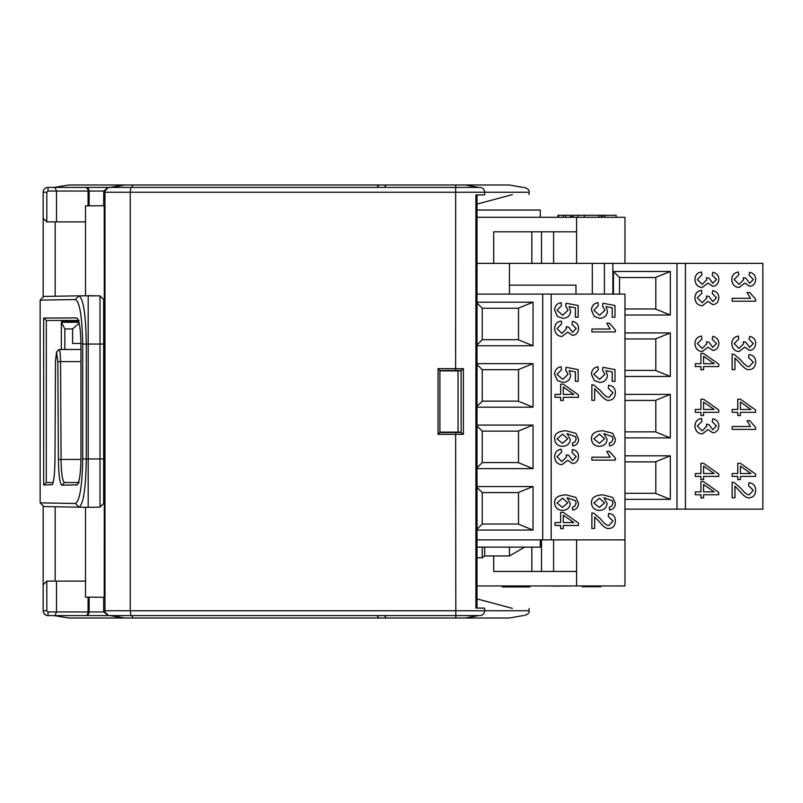 <?xml version="1.0" encoding="UTF-8"?>
<svg xmlns="http://www.w3.org/2000/svg" width="803" height="803" viewBox="0 0 803 803"><rect width="100%" height="100%" fill="white"/><g stroke="black" fill="none" stroke-linecap="round" stroke-linejoin="round"><path stroke-width="1.2" d="M602.621 217.292L602.621 215.294L577.859 215.294L577.859 217.292L577.859 215.294L572.439 215.294L573.282 215.294L573.282 217.292M616.162 217.292L616.162 215.294L602.732 215.294L602.732 217.292M582.165 586.732L582.165 585.959L582.155 586.732L600.855 586.732L600.855 585.959M477.032 557.774L482.242 557.774L482.242 547.124M509.453 547.124L509.453 555.957L484.661 555.957L484.661 547.124M478.678 187.41L465.098 184.991L509.273 184.991L522.994 187.41M411.106 187.41L376.918 187.41L378.996 184.991L386.303 184.991L384.225 187.41L455.672 187.41L130.819 187.41L130.257 192.248L130.257 610.752L130.819 615.59L479.873 615.59C538.933 615.59 538.933 615.59 479.873 615.59A4.838 4.788 90 0 0 484.661 610.752L529.036 610.752C529.709 612.659 528.093 614.265 524.198 615.59M384.225 615.59L386.303 618.009L509.273 618.009L522.994 615.59M80.962 361.581L60.566 361.581C60.416 354.213 59.934 350.178 59.121 349.486L56.531 352.005L55.487 361.631L54.985 459.537C54.714 475.005 53.701 483.446 51.954 484.861L52.586 484.229M59.121 349.486L80.962 349.486M79.206 482.543L64.521 482.543C62.453 481.318 61.309 473.619 61.078 459.436L80.962 459.436M103.647 459.527L104.31 459.527L104.239 597.281L85.509 597.121L85.509 507.285L88.189 507.335L88.189 458.955L86.282 458.955C85.821 488.465 83.392 504.535 79.005 507.175L75.422 503.481C79.748 500.972 82.177 486.136 82.709 458.955L86.282 458.955L86.282 344.045L88.189 344.045L88.189 295.665C95.878 295.795 95.878 295.795 88.189 295.665L100.024 295.875L79.005 295.825L75.422 299.519L40.15 300.131L40.15 502.869L43.774 506.563L88.189 507.335L100.024 507.125L103.647 503.441L100.024 507.125L100.024 458.955L88.189 458.955L88.189 344.045L100.024 344.045L100.024 458.955L103.647 458.955L103.647 503.441M82.709 458.955L82.709 344.045C82.167 316.834 79.748 301.998 75.422 299.519M40.15 300.131L43.774 296.437L79.005 295.825C83.402 298.535 85.831 314.605 86.282 344.045L82.709 344.045M79.116 320.457L46.323 320.457L46.303 482.553L53.159 482.543L46.323 482.543L43.663 484.962L43.663 318.038L46.323 320.457L61.921 320.457L61.921 322.144M77.921 319.253L77.259 318.249M43.663 318.038L76.606 317.918C79.206 319.453 80.661 328.357 80.952 344.648L80.962 458.352C80.661 474.693 79.216 483.637 76.606 485.173L77.951 483.807M77.279 484.831L61.871 485.213L64.521 482.543M61.871 485.213C59.823 483.828 58.669 475.276 58.408 459.557L57.856 361.651L60.566 361.581L61.078 459.436L58.408 459.557M57.856 361.651L56.531 352.005M52.265 484.701L43.663 484.962M67.362 321.802L61.921 321.802M75.422 503.481L40.15 502.869M64.832 349.486L64.832 328.929L61.319 322.144L67.362 322.144M78.413 320.457L61.921 320.457M79.166 323.167L72.601 328.929L72.601 343.473L81.274 343.443M100.024 295.875L103.647 299.559L100.024 295.875L100.024 344.045L103.647 344.045L103.647 458.955M61.319 323.087L61.319 349.486M61.921 321.692L78.794 321.672M103.647 299.559L103.647 344.045M89.123 612.207L89.133 611.956A3.634 3.634 0 0 1 85.509 615.59A3.634 2.57 -90 0 0 88.069 611.956L89.133 611.956L89.133 597.151M89.133 205.849L89.133 191.044L88.069 191.044A3.634 2.57 -90 0 0 85.509 187.41A3.634 3.634 0 0 1 89.133 191.044L89.123 190.793M104.31 343.684L104.239 205.719L85.509 205.879L85.509 295.715M88.069 597.141L88.069 611.956L56.481 611.956L56.481 581.121L85.509 581.121M85.008 615.59L48.009 615.59A4.838 4.838 0 0 1 43.171 610.752L43.171 584.745L46.805 581.121L56.481 581.121M48.009 611.956L48.009 615.59L54.975 615.59L56.481 611.956L48.009 611.956L46.805 610.752L46.805 581.121L43.171 584.745L43.171 505.94M103.647 205.719L103.808 191.044L108.485 187.41L130.819 187.41M43.171 297.06L43.171 218.255L46.805 221.879L85.509 221.879M43.171 192.248L43.171 218.255L46.805 221.879L46.805 192.248L43.171 192.248A4.838 4.838 0 0 1 48.009 187.41L54.975 187.41L56.481 191.044L56.481 221.879M43.171 589.251L43.171 607.449L43.171 589.251M43.171 213.488L43.171 195.551L43.171 213.488M88.069 205.859L88.069 191.044L48.009 191.044L46.805 192.248M72.601 343.473L80.952 343.473M103.647 343.473L104.31 343.473M104.239 343.403L103.647 343.403M104.239 459.597L103.647 459.597M103.647 459.316L104.761 459.065L104.791 453.022L104.761 343.935L103.647 343.684M124.736 618.009L68.948 618.009L53.901 615.59L111.015 615.59L124.736 618.009L386.303 618.009M54.975 187.41L108.485 187.41L103.647 192.248L104.972 192.248A4.838 4.838 90 0 1 109.81 187.41A4.838 4.838 90 0 0 104.972 192.248L104.972 610.752L103.647 610.752L103.647 597.281M378.996 184.991L123.843 184.991L110.071 187.41L53.901 187.41L68.948 184.991L123.843 184.991M54.975 615.59L130.819 615.59M104.972 610.752A4.838 4.838 90 0 0 109.81 615.59A4.838 4.838 90 0 1 104.972 610.752L484.661 610.752L484.661 608.122L475.898 608.042L475.898 194.958L484.661 194.878C543.782 194.366 543.782 194.366 484.661 194.878L484.661 192.248L104.972 192.248M43.834 613.181L45.811 615.058M89.133 611.956L103.808 611.956L108.485 615.59L103.647 610.752M376.918 615.59L378.996 618.009M110.071 615.59L123.843 618.009M411.106 615.59L439.903 615.59M44.245 189.217L43.834 189.819M465.098 184.991L455.823 184.991L455.672 187.41L479.873 187.41C538.933 187.41 538.933 187.41 479.873 187.41A4.838 4.788 90 0 1 484.661 192.248L529.036 192.248C529.709 190.341 528.093 188.735 524.198 187.41M376.918 187.41L106.317 187.41M563.294 522.572L563.294 515.185L573.854 522.572L563.294 522.572L573.824 522.572L563.294 515.205M562.471 507.456L557.011 502.979L562.632 498.181L567.701 502.879L562.471 507.456L567.671 502.879L562.612 498.181M599.309 443.366L593.849 438.89L599.47 434.092L604.539 438.789L599.309 443.366L604.508 438.789L599.46 434.092M599.309 507.456L593.849 502.979L599.47 498.181L604.539 502.879L599.309 507.456L604.508 502.879L599.46 498.181M563.294 394.403L563.294 387.016L573.854 394.403L563.294 394.403L573.824 394.403L563.294 387.036M562.471 443.366L557.011 438.89L562.632 434.092L567.701 438.789L562.471 443.366L567.671 438.789L562.612 434.092M703.579 491.858L703.579 484.47L714.138 491.858L703.579 491.858L714.118 491.858L703.579 484.49M703.579 473.539L703.579 466.152L714.138 473.539L703.579 473.539L714.118 473.539L703.579 466.172M740.416 409.45L740.416 402.062L750.986 409.45L740.416 409.45L750.956 409.45L740.416 402.082M740.416 473.539L740.416 466.152L750.986 473.539L740.416 473.539L750.956 473.539L740.416 466.172M703.579 363.679L703.579 356.291L714.138 363.679L703.579 363.679L714.118 363.679L703.579 356.311M703.579 409.45L703.579 402.062L714.138 409.45L703.579 409.45L714.118 409.45L703.579 402.082M461.123 370.504L461.123 432.496L463.401 434.313L438.057 434.343L439.903 432.526L439.903 370.474L455.622 370.474L455.602 368.657L463.401 368.687L461.123 370.504M111.015 615.59L106.317 615.59M386.303 184.991L455.823 184.991M477.032 263.374L509.453 263.374L509.453 294.089M509.453 285.145L575.972 285.145L575.972 294.089M541.503 263.374L541.503 231.806L541.503 263.374M541.503 571.445L541.503 539.867M439.903 370.474L438.057 368.657L455.602 368.657L455.652 187.41M560.655 512.344L563.294 512.344L578.461 523.094L578.461 525.473L563.294 525.473L563.294 528.655L560.655 528.655L560.655 525.473L555.044 525.473L555.044 522.572L560.655 522.572L560.655 512.344L560.624 522.572M567.109 497.73L575.4 500.721L576.163 503.14L574.928 506.061L576.193 503.14L575.42 500.721L567.109 497.73L570.23 503.471C569.939 507.717 567.41 510.046 562.652 510.447C557.673 510.106 555.014 507.637 554.652 503.049C554.391 497.9 558.175 495.17 566.005 494.859L575.871 497.388L578.551 503.32C578.421 507.175 576.474 509.413 572.71 510.025L572.479 507.155L574.958 506.061L572.479 507.155M557.011 374.369L562.742 379.367L568.052 374.339L565.774 370.042L566.125 367.322L578.15 369.611L578.15 381.335L575.41 381.335L575.41 371.93L569.126 370.655L570.592 375.111C570.291 379.618 567.761 382.057 563.003 382.449L557.493 380.572L554.652 374.389C554.853 369.912 557.031 367.383 561.187 366.8L561.438 369.842L557.011 374.369M557.011 310.289L562.742 315.278L568.052 310.249L565.774 305.953L566.125 303.233L578.15 305.521L578.15 317.245L575.41 317.245L575.41 307.84L569.126 306.565L570.592 311.022C570.291 315.529 567.761 317.978 563.003 318.359L557.493 316.482L554.652 310.299C554.853 305.823 557.031 303.293 561.187 302.721L561.438 305.752L557.011 310.289M591.891 460.109L615.389 460.109L615.389 458.232L609.517 451.427L606.737 451.427L610.2 457.208L591.891 457.208L591.891 460.109L591.891 457.208M603.946 433.64L612.237 436.631L613 439.05L611.776 441.971L613.03 439.05L612.267 436.631L603.946 433.64L607.068 439.382C606.777 443.637 604.257 445.956 599.49 446.358C594.521 446.016 591.851 443.547 591.5 438.97C591.239 433.811 595.013 431.081 602.842 430.769L612.709 433.299L615.389 439.231C615.259 443.085 613.321 445.324 609.557 445.936L609.316 443.065L611.806 441.971L609.316 443.065M593.849 374.369L599.58 379.367L604.9 374.339L602.611 370.042L602.973 367.322L614.998 369.611L614.998 381.335L612.247 381.335L612.247 371.93L605.964 370.655L607.429 375.111C607.128 379.618 604.599 382.057 599.851 382.449L594.33 380.572L591.5 374.389C591.701 369.912 593.879 367.383 598.024 366.8L598.275 369.842L593.849 374.369M593.849 310.289L599.58 315.278L604.9 310.249L602.611 305.953L602.973 303.233L614.998 305.521L614.998 317.245L612.247 317.245L612.247 307.84L605.964 306.565L607.429 311.022C607.128 315.529 604.599 317.978 599.851 318.359L594.33 316.482L591.5 310.299C591.701 305.823 593.879 303.293 598.024 302.721L598.275 305.752L593.849 310.289M591.891 331.93L615.389 331.93L615.389 330.063L609.517 323.248L606.737 323.248L610.2 329.039L591.891 329.039L591.891 331.93L591.891 329.039M591.861 384.747L591.861 400.336L591.891 384.747L593.889 385.089L600.544 390.79C604.348 395.518 607.158 397.686 608.965 397.314L613.01 392.868L608.323 388.271L608.624 385.289C613.08 385.801 615.339 388.351 615.389 392.948C615.068 397.656 612.9 400.115 608.895 400.296C606.666 400.888 603.414 398.569 599.148 393.34L594.652 388.772L594.652 400.336L591.891 400.336M603.946 497.73L612.237 500.721L613 503.14L611.776 506.061L613.03 503.14L612.267 500.721L603.946 497.73L607.068 503.471C606.777 507.717 604.257 510.046 599.49 510.447C594.521 510.106 591.851 507.637 591.5 503.049C591.239 497.9 595.013 495.17 602.842 494.859L612.709 497.388L615.389 503.32C615.259 507.175 613.321 509.413 609.557 510.025L609.316 507.155L611.806 506.061L609.316 507.155M591.861 512.926L591.861 528.504L591.891 512.926L593.889 513.268L600.544 518.959C604.348 523.697 607.158 525.865 608.965 525.493L613.01 521.047L608.323 516.449L608.624 513.458C613.08 513.98 615.339 516.53 615.389 521.117C615.068 525.835 612.9 528.284 608.895 528.474C606.666 529.067 603.414 526.748 599.148 521.518L594.652 516.951L594.652 528.504L591.891 528.504M557.031 328.568L561.919 333.426L566.466 328.798L566.145 326.771L568.665 327.072L572.529 332.362L576.193 328.497L571.967 324.231L572.479 321.341C576.434 322.194 578.451 324.563 578.551 328.437C578.16 332.753 576.142 335.062 572.479 335.343L567.731 332.091L561.97 336.497C557.503 336.136 555.064 333.486 554.652 328.547C554.903 324.171 557.101 321.672 561.257 321.049L561.628 323.95L557.031 328.568M560.655 384.175L563.294 384.175L578.461 394.925L578.461 397.294L563.294 397.294L563.294 400.476L560.655 400.476L560.655 397.294L555.044 397.294L555.044 394.403L560.655 394.403L560.655 384.175L560.624 394.403M567.109 433.64L575.4 436.631L576.163 439.05L574.928 441.971L576.193 439.05L575.42 436.631L567.109 433.64L570.23 439.382C569.939 443.637 567.41 445.956 562.652 446.358C557.673 446.016 555.014 443.547 554.652 438.97C554.391 433.811 558.175 431.081 566.005 430.769L575.871 433.299L578.551 439.231C578.421 443.085 576.474 445.324 572.71 445.936L572.479 443.065L574.958 441.971L572.479 443.065M557.031 456.746L561.919 461.595L566.466 456.977L566.145 454.95L568.665 455.251L572.529 460.541L576.193 456.676L571.967 452.41L572.479 449.519C576.434 450.373 578.451 452.741 578.551 456.616C578.16 460.932 576.142 463.231 572.479 463.522L567.731 460.27L561.97 464.676C557.503 464.315 555.064 461.665 554.652 456.726C554.903 452.35 557.101 449.851 561.257 449.228L561.628 452.129L557.031 456.746M509.453 263.374L604.398 263.374L604.398 294.089M619.525 294.089L619.525 277.527L655.81 277.527M619.525 277.527L613.472 271.474L670.324 271.474L655.81 277.346L655.81 309.155L670.324 315.017L624.965 315.017M655.81 308.974L624.965 308.974M624.965 338.966L655.81 338.966M624.965 332.924L670.324 332.924L655.81 338.786L655.81 370.595L670.324 376.466L624.965 376.466M655.81 370.414L624.965 370.414M624.965 400.416L655.81 400.416M624.965 394.363L670.324 394.363L655.81 400.235L655.81 432.044L670.324 437.906L624.965 437.906M655.81 431.863L624.965 431.863M624.965 461.855L655.81 461.855M624.965 455.813L670.324 455.813L655.81 461.675L655.81 493.484L670.324 499.356L624.965 499.356M655.81 493.303L624.965 493.303M700.939 481.629L703.579 481.629L718.745 492.38L718.745 494.748L703.579 494.748L703.579 497.93L700.939 497.93L700.939 494.748L695.338 494.748L695.338 491.858L700.939 491.858L700.939 481.629L700.909 491.858M700.939 463.311L703.579 463.311L718.745 474.061L718.745 476.43L703.579 476.43L703.579 479.612L700.939 479.612L700.939 476.43L695.338 476.43L695.338 473.539L700.939 473.539L700.939 463.311L700.909 473.539M697.315 343.614L702.203 348.472L706.76 343.845L706.439 341.817L708.949 342.118L712.823 347.408L716.477 343.543L712.251 339.278L712.773 336.387C716.718 337.25 718.745 339.609 718.836 343.493C718.454 347.809 716.427 350.108 712.773 350.389L708.025 347.137L702.264 351.543C697.787 351.182 695.348 348.532 694.946 343.594C695.197 339.217 697.395 336.718 701.541 336.096L701.922 338.996L697.315 343.614M697.315 279.524L702.203 284.382L706.76 279.765L706.439 277.728L708.949 278.039L712.823 283.318L716.477 279.454L712.251 275.198L712.773 272.297C716.718 273.161 718.745 275.519 718.836 279.404C718.454 283.72 716.427 286.019 712.773 286.3L708.025 283.047L702.264 287.454C697.787 287.093 695.348 284.443 694.946 279.504C695.197 275.128 697.395 272.629 701.541 272.016L701.922 274.907L697.315 279.524M732.175 429.384L755.673 429.384L755.673 427.517L749.801 420.702L747.021 420.702L750.484 426.493L732.175 426.493L732.175 429.384L732.175 426.493M737.776 399.221L740.416 399.221L755.583 409.972L755.583 412.34L740.416 412.34L740.416 415.522L737.776 415.522L737.776 412.34L732.175 412.34L732.175 409.45L737.776 409.45L737.776 399.221L737.746 409.45M734.153 343.614L739.051 348.472L743.598 343.845L743.277 341.817L745.786 342.118L749.661 347.408L753.324 343.543L749.089 339.278L749.611 336.387C753.555 337.25 755.583 339.609 755.673 343.493C755.292 347.809 753.274 350.108 749.611 350.389L744.863 347.137L739.101 351.543C734.625 351.182 732.185 348.532 731.784 343.594C732.035 339.217 734.233 336.718 738.389 336.096L738.76 338.996L734.153 343.614M734.153 279.524L739.051 284.382L743.598 279.765L743.277 277.728L745.786 278.039L749.661 283.318L753.324 279.454L749.089 275.198L749.611 272.297C753.555 273.161 755.583 275.519 755.673 279.404C755.292 283.72 753.274 286.019 749.611 286.3L744.863 283.047L739.101 287.454C734.625 287.093 732.185 284.443 731.784 279.504C732.035 275.128 734.233 272.629 738.389 272.016L738.76 274.907L734.153 279.524M732.175 301.205L755.673 301.205L755.673 299.338L749.801 292.523L747.021 292.523L750.484 298.314L732.175 298.314L732.175 301.205L732.175 298.314M732.145 354.023L732.145 369.611L732.175 354.023L734.173 354.364L740.828 360.065C744.642 364.793 747.442 366.971 749.249 366.59L753.304 362.153L748.607 357.546L748.918 354.565C753.365 355.077 755.623 357.636 755.673 362.223C755.352 366.941 753.194 369.39 749.179 369.571C746.951 370.173 743.708 367.854 739.443 362.615L734.946 358.048L734.946 369.611L732.175 369.611M737.776 463.311L740.416 463.311L755.583 474.061L755.583 476.43L740.416 476.43L740.416 479.612L737.776 479.612L737.776 476.43L732.175 476.43L732.175 473.539L737.776 473.539L737.776 463.311L737.746 473.539M732.145 482.201L732.145 497.79L732.175 482.201L734.173 482.543L740.828 488.244C744.642 492.972 747.442 495.14 749.249 494.768L753.304 490.322L748.607 485.725L748.918 482.744C753.365 483.255 755.623 485.805 755.673 490.402C755.352 495.11 753.194 497.569 749.179 497.75C746.951 498.352 743.708 496.023 739.443 490.794L734.946 486.227L734.946 497.79L732.175 497.79M697.315 297.843L702.203 302.701L706.76 298.084L706.439 296.046L708.949 296.357L712.823 301.637L716.477 297.772L712.251 293.517L712.773 290.616C716.718 291.479 718.745 293.838 718.836 297.722C718.454 302.038 716.427 304.337 712.773 304.618L708.025 301.366L702.264 305.772C697.787 305.411 695.348 302.761 694.946 297.823C695.197 293.446 697.395 290.947 701.541 290.335L701.922 293.225L697.315 297.843M700.939 353.45L703.579 353.45L718.745 364.201L718.745 366.569L703.579 366.569L703.579 369.751L700.939 369.751L700.939 366.569L695.338 366.569L695.338 363.679L700.939 363.679L700.939 353.45L700.909 363.679M700.939 399.221L703.579 399.221L718.745 409.972L718.745 412.34L703.579 412.34L703.579 415.522L700.939 415.522L700.939 412.34L695.338 412.34L695.338 409.45L700.939 409.45L700.939 399.221L700.909 409.45M697.315 426.022L702.203 430.88L706.76 426.252L706.439 424.225L708.949 424.526L712.823 429.816L716.477 425.951L712.251 421.685L712.773 418.795C716.718 419.648 718.745 422.017 718.836 425.901C718.454 430.207 716.427 432.516 712.773 432.797L708.025 429.545L702.264 433.951C697.787 433.59 695.348 430.94 694.946 426.002C695.197 421.625 697.395 419.126 701.541 418.504L701.922 421.404L697.315 426.022M553.598 263.374L553.598 231.806L493.725 231.806L576.584 231.806L576.584 217.292L477.032 217.292M477.032 539.867L624.965 539.867L624.965 585.959L576.584 585.959L576.584 571.445L493.725 571.445L553.598 571.445L553.598 539.867M461.183 432.506L439.903 432.526M512.364 608.363L477.032 598.897M484.661 608.122C543.782 608.634 543.782 608.634 484.661 608.122M512.364 194.637L477.032 204.103M477.032 547.124L540.299 547.124L540.299 539.867M518.527 524.028L482.242 524.028L482.242 492.58L518.527 492.58M477.032 486.528L533.041 486.528L518.527 492.4L518.527 524.208L533.041 530.07L477.032 530.07M518.527 462.578L482.242 462.578L482.242 431.131L518.527 431.131M477.032 425.088L533.041 425.088L518.527 430.95L518.527 462.759L533.041 468.631L477.032 468.631M518.527 401.139L482.242 401.139L482.242 369.691L518.527 369.691M477.032 363.639L533.041 363.639L518.527 369.51L518.527 401.319L533.041 407.181L477.032 407.181M518.527 339.689L482.242 339.689L482.242 308.242L518.527 308.242M477.032 302.199L533.041 302.199L518.527 308.061L518.527 339.87L533.041 345.742L477.032 345.742M551.179 539.867L551.179 294.089L477.032 294.089M555.044 522.572L555.014 525.473M560.624 525.473L560.624 528.655M563.294 525.473L578.431 525.473M572.449 507.155L572.68 510.025M566.005 494.859L565.974 494.859C558.145 495.17 554.361 497.9 554.622 503.049C554.983 507.637 557.643 510.106 562.622 510.447L562.652 510.447M561.187 366.8L561.156 366.8C557.001 367.383 554.823 369.912 554.622 374.389L557.463 380.572L563.003 382.449M569.126 370.655L575.38 371.93L575.38 381.335M566.125 367.322L565.744 370.042L568.022 374.339L562.722 379.367M561.187 302.721L561.156 302.721C557.001 303.293 554.823 305.823 554.622 310.299L557.463 316.482L563.003 318.359M569.126 306.575L575.38 307.84L575.38 317.245M566.125 303.233L565.744 305.953L568.022 310.249L562.722 315.278M606.737 451.427L610.17 457.208M609.296 443.065L609.557 445.936M602.842 430.769L602.812 430.769C594.983 431.081 591.209 433.811 591.47 438.97C591.821 443.547 594.491 446.016 599.46 446.358L599.49 446.358M598.024 366.8L597.994 366.8C593.849 367.383 591.67 369.912 591.47 374.389L594.3 380.572L599.821 382.449M605.974 370.655L612.217 371.93L612.217 381.335M602.973 367.322L602.581 370.042L604.87 374.339L599.56 379.367M598.024 302.721L597.994 302.721C593.849 303.293 591.67 305.823 591.47 310.299L594.3 316.482L599.821 318.359M605.974 306.575L612.217 307.84L612.217 317.245M602.973 303.233L602.581 305.953L604.87 310.249L599.56 315.278M606.737 323.248L610.17 329.039M594.621 388.772L599.118 393.34C603.384 398.569 606.636 400.888 608.865 400.296L608.865 400.296M608.624 385.289L608.293 388.271L612.99 392.868L608.955 397.314M609.296 507.155L609.557 510.025M602.842 494.859L602.812 494.859C594.983 495.17 591.209 497.9 591.47 503.049C591.821 507.637 594.491 510.106 599.46 510.447L599.49 510.447M594.621 516.951L599.118 521.518C603.384 526.748 606.636 529.067 608.865 528.474L608.865 528.474M608.624 513.458L608.293 516.449L612.99 521.047L608.955 525.493M561.257 321.049L561.227 321.049C557.071 321.672 554.873 324.171 554.622 328.547C555.034 333.486 557.473 336.136 561.939 336.497L561.939 336.497M567.701 332.091L572.479 335.343M572.479 321.341L571.937 324.231L576.163 328.497L572.519 332.362M566.145 326.771L566.436 328.798L561.899 333.426M555.044 394.403L555.014 397.294M560.624 397.294L560.624 400.476M563.294 397.294L578.431 397.294M572.449 443.065L572.68 445.936M566.005 430.769L565.974 430.769C558.145 431.081 554.361 433.811 554.622 438.97C554.983 443.547 557.643 446.016 562.622 446.358L562.652 446.358M561.257 449.228L561.227 449.228C557.071 449.851 554.873 452.35 554.622 456.726C555.034 461.665 557.473 464.315 561.939 464.676L561.939 464.676M567.701 460.27L572.479 463.522M572.479 449.519L571.937 452.41L576.163 456.676L572.519 460.541M566.145 454.95L566.436 456.977L561.899 461.595M624.965 509.152L685.441 509.152L685.441 263.374L604.398 263.374M670.324 271.474L670.324 315.017M613.472 294.089L613.472 271.474M670.324 332.924L670.324 376.466M670.324 394.363L670.324 437.906M670.324 455.813L670.324 499.356M695.338 491.858L695.338 494.748M700.909 494.748L700.909 497.93M703.579 494.748L718.715 494.748M695.338 473.539L695.338 476.43M700.909 476.43L700.909 479.612M703.579 476.43L718.715 476.43M701.541 336.096L701.521 336.096C697.365 336.718 695.167 339.217 694.916 343.594C695.318 348.532 697.757 351.182 702.234 351.543L702.264 351.543M707.995 347.137L712.743 350.389M712.773 336.387L712.221 339.278L716.447 343.543L712.803 347.408M706.439 341.817L706.73 343.845L702.193 348.472M701.541 272.016L701.521 272.016C697.365 272.629 695.167 275.128 694.916 279.504C695.318 284.443 697.757 287.093 702.234 287.454L702.264 287.454M707.995 283.047L712.743 286.3M712.773 272.297L712.221 275.198L716.447 279.454L712.803 283.318M706.439 277.728L706.73 279.765L702.193 284.382M747.021 420.702L750.454 426.493M732.175 409.45L732.175 412.34M737.746 412.34L737.746 415.522M740.416 412.34L755.553 412.34M738.389 336.096L738.358 336.096C734.203 336.718 732.005 339.217 731.754 343.594C732.155 348.532 734.594 351.182 739.071 351.543L739.101 351.543M744.833 347.137L749.58 350.389M749.611 336.387L749.058 339.278L753.294 343.543L749.651 347.408M743.277 341.817L743.568 343.845L739.031 348.472M738.389 272.016L738.358 272.016C734.203 272.629 732.005 275.128 731.754 279.504C732.155 284.443 734.594 287.093 739.071 287.454L739.101 287.454M744.833 283.047L749.58 286.3M749.611 272.297L749.058 275.198L753.294 279.454L749.651 283.318M743.277 277.728L743.568 279.765L739.031 284.382M747.021 292.523L750.454 298.314M734.916 358.048L739.412 362.615C743.678 367.854 746.92 370.173 749.149 369.571L749.179 369.571M748.918 354.565L748.577 357.546L753.274 362.153L749.239 366.59M732.175 473.539L732.175 476.43M737.746 476.43L737.746 479.612M740.416 476.43L755.553 476.43M734.916 486.227L739.412 490.794C743.678 496.023 746.92 498.352 749.149 497.75L749.179 497.75M748.918 482.744L748.577 485.725L753.274 490.322L749.239 494.768M701.541 290.335L701.521 290.335C697.365 290.947 695.167 293.446 694.916 297.823C695.318 302.761 697.757 305.411 702.234 305.772L702.264 305.772M707.995 301.366L712.743 304.618M712.773 290.616L712.221 293.517L716.447 297.772L712.803 301.637M706.439 296.046L706.73 298.084L702.193 302.701M695.338 363.679L695.338 366.569M700.909 366.569L700.909 369.751M703.579 366.569L718.715 366.569M695.338 409.45L695.338 412.34M700.909 412.34L700.909 415.522M703.579 412.34L718.715 412.34M701.541 418.504L701.521 418.504C697.365 419.126 695.167 421.625 694.916 426.002C695.318 430.94 697.757 433.59 702.234 433.951L702.264 433.951M707.995 429.545L712.743 432.797M712.773 418.795L712.221 421.685L716.447 425.951L712.803 429.816M706.439 424.225L706.73 426.252L702.193 430.88M502.367 585.959L502.367 586.943L529.839 586.943L529.839 585.959M552.283 586.08L561.167 586.08M565.834 586.08L570.531 585.959L565.834 586.08M560.926 585.959L565.874 586.08M493.725 263.374L493.725 231.806L493.725 263.374M493.725 571.445L493.725 555.957L493.725 571.445M576.584 263.374L576.584 231.806M576.584 571.445L576.584 539.867M540.299 217.292L540.299 210.035L477.032 210.035M571.023 217.292L571.023 215.294L557.914 215.294L557.914 217.292M439.903 370.866L461.123 370.906M439.903 432.134L461.123 432.094M482.242 492.58L477.032 487.371M533.041 486.528L533.041 530.07M477.032 529.227L482.242 524.028M482.242 431.131L477.032 425.931M533.041 425.088L533.041 468.631M477.032 467.788L482.242 462.578M482.242 369.691L477.032 364.482M533.041 363.639L533.041 407.181M477.032 406.338L482.242 401.139M482.242 308.242L477.032 303.042M533.041 302.199L533.041 345.742M477.032 344.899L482.242 339.689M551.179 294.089L624.965 294.089L624.965 539.867M592.303 263.374L592.303 294.089M685.441 263.374L762.85 263.374L762.85 509.152L685.441 509.152M600.774 585.959L600.774 586.732M576.584 217.292L624.965 217.292L624.965 263.374M598.867 215.294L598.867 217.292M558.517 215.294L558.517 217.292M570.451 215.294L570.451 217.292M458.041 370.876L458.041 432.124M477.032 585.959L576.584 585.959M601.156 215.294L601.156 217.292M585.598 585.959L585.598 586.732M78.955 322.284L61.319 322.284M64.832 328.929L72.601 328.929M55.166 581.121L55.166 506.753M55.166 296.247L55.166 221.879M103.808 191.044L89.133 191.044M46.805 610.752L43.171 610.752M103.647 453.022L104.791 453.022M103.647 459.065L104.761 459.065M103.647 349.978L104.791 349.978M103.647 343.935L104.761 343.935M48.009 187.41L48.009 191.044M455.823 618.009L455.622 432.526M478.678 615.59L465.098 618.009M133.067 618.009L131.682 615.59M131.682 187.41L133.067 184.991M111.015 187.41L124.736 184.991M463.401 368.687L463.401 434.313M438.057 368.657L438.057 434.343M531.827 231.806L531.827 263.374M531.827 547.124L531.827 571.445M455.622 370.474L461.183 370.494M612.87 263.374L612.87 294.089M676.969 509.152L676.969 263.374M542.718 539.867L542.718 294.089M590.054 586.732L590.054 585.959M598.265 585.959L598.265 586.732M584.323 215.294L584.323 217.292M563.294 215.294L563.294 217.292M565.683 215.294L565.683 217.292M484.661 555.957L482.242 557.774M509.453 555.957L524.67 547.124M529.036 610.752L529.036 608.503M529.036 194.497L529.036 192.248M477.032 608.052L477.032 194.948M593.477 585.959L593.477 586.732M604.82 217.292L604.82 215.294M572.439 217.292L572.439 215.294"/></g></svg>
